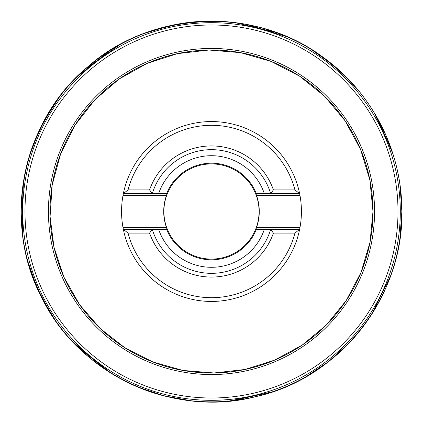 <?xml version="1.0" encoding="UTF-8"?>
<svg xmlns="http://www.w3.org/2000/svg" width="423" height="423" viewBox="0 0 423 423"><rect width="100%" height="100%" fill="white"/><g stroke="black" fill="none" stroke-linecap="round" stroke-linejoin="round"><path stroke-width="0.63" d="M128.053 189.906L149.573 189.906A65.576 65.576 0 0 1 273.406 189.906L294.926 189.906A86.186 86.186 0 0 0 128.053 189.906L123.347 193.655L122.987 195.526A89.93 89.93 0 0 0 122.987 227.474L123.347 229.345L128.053 233.094A86.186 86.186 0 0 0 294.926 233.094L273.406 233.094A65.576 65.576 0 0 1 149.573 233.094L128.053 233.094M149.573 189.906L152.291 193.655L166.599 193.655A48.307 48.307 0 0 1 256.38 193.655L270.688 193.655A61.827 61.827 0 0 0 152.291 193.655L123.347 193.655A89.93 89.93 0 0 1 299.643 193.692A89.93 89.93 0 0 1 299.643 193.692A89.93 89.93 0 0 0 123.347 193.655A89.93 89.93 0 0 1 299.632 193.655L294.926 189.906M294.926 233.094L299.632 229.345L299.992 227.474A89.93 89.93 0 0 0 299.992 195.526L299.632 193.655L270.688 193.655L273.406 189.906M273.406 233.094L270.688 229.345L299.632 229.345A89.93 89.93 0 0 1 123.336 229.308A89.93 89.93 0 0 1 123.336 229.308A89.93 89.93 0 0 0 299.632 229.345A89.93 89.93 0 0 1 123.347 229.345L152.291 229.345A61.827 61.827 0 0 0 270.688 229.345L256.38 229.345A48.307 48.307 0 0 1 166.599 229.345L152.291 229.345L149.573 233.094M211.489 259.088A47.588 47.588 0 0 0 252.7 187.706A47.588 47.588 0 0 0 170.273 187.706A47.588 47.588 0 0 0 211.489 259.088M167.053 229.345L166.599 229.345L167.053 229.345L166.451 227.474A47.783 47.783 0 0 1 166.451 195.526L167.053 193.655L166.599 193.655L167.053 193.655M255.926 193.655L256.528 195.526A47.783 47.783 0 0 1 256.528 227.474L255.926 229.345M122.987 227.474A89.93 89.93 0 0 0 123.098 228.076A89.93 89.93 0 0 1 122.987 227.474L166.451 227.474M123.104 228.103A89.93 89.93 0 0 0 123.294 229.076A89.93 89.93 0 0 1 123.104 228.103A89.93 89.93 0 0 0 123.294 229.076M299.912 227.918A89.93 89.93 0 0 1 299.801 228.494A89.93 89.93 0 0 0 299.912 227.918A89.93 89.93 0 0 1 123.347 229.345M123.067 195.082A89.93 89.93 0 0 1 123.178 194.506A89.93 89.93 0 0 0 123.067 195.082A89.93 89.93 0 0 1 299.632 193.655M299.685 193.924A89.93 89.93 0 0 1 299.875 194.897M158.625 229.345A55.794 55.794 0 0 0 264.349 229.345M264.349 193.655A55.794 55.794 0 0 0 158.625 193.655M299.992 227.474L256.528 227.474M256.528 195.526L299.992 195.526M122.987 195.526L166.451 195.526M400.28 187.146L401.845 211.5A190.355 190.355 0 0 1 116.309 376.354A190.355 190.355 0 0 1 116.309 46.646A190.355 190.355 0 0 1 401.845 211.5L399.883 238.762L401.845 211.5C403.627 296.634 338.982 378.691 255.926 396.594C173.795 418.347 78.948 374.582 41.882 297.919C1.644 222.873 21.991 120.412 87.862 66.755C151.17 10.083 255.55 6.017 323.378 57.496C372.134 92.42 402.252 151.524 401.845 211.5C402.157 267.436 376.126 322.76 332.827 358.17C288.401 395.389 226.442 410.262 169.967 397.271C115.305 385.374 66.998 347.902 41.882 297.919C15.254 246.445 14.25 182.736 39.249 130.448C63.603 77.858 113.327 38.022 169.967 25.729C226.442 12.738 288.401 27.611 332.827 64.83C376.126 100.24 402.157 155.564 401.845 211.5L400.021 185.211M400.306 211.5A188.817 188.817 0 0 1 117.081 375.021A188.817 188.817 0 0 1 117.081 47.979A188.817 188.817 0 0 1 400.306 211.5M398.001 211.5A186.511 186.511 0 0 1 118.234 373.023A186.511 186.511 0 0 1 118.234 49.977A186.511 186.511 0 0 1 398.001 211.5M374.551 211.5A163.061 163.061 0 0 1 129.961 352.713A163.061 163.061 0 0 1 129.961 70.287A163.061 163.061 0 0 1 374.551 211.5M372.98 211.5A161.491 161.491 0 0 1 130.744 351.354A161.491 161.491 0 0 1 130.744 71.646A161.491 161.491 0 0 1 372.98 211.5L370.014 242.305L361.004 272.512L346.236 300.51L326.334 325.038L302.159 345.136L274.68 360.116L244.943 369.485L214.027 372.97L183.011 370.458L152.994 362.025L125.06 347.918L100.267 328.586L79.609 304.697L63.963 277.181L54.007 247.27L50.078 216.571L52.172 185.084L60.579 154.03L75.035 125.134L94.9 99.754L119.286 78.916L147.162 63.376L177.433 53.642L208.951 50.03L240.571 52.653L271.132 61.425L299.484 76.087L324.515 96.148L345.163 120.893L360.523 149.319L369.898 180.092L372.98 211.5M390.688 275.706L372.055 313.744L390.688 275.717M305.422 377.067L328.158 361.914L348.494 343.656L328.158 361.914L306.268 376.581M272.782 391.719L232.761 400.666M111.698 373.604L79.297 348.467M55.439 320.518L41.882 297.919L31.254 272.74M22.673 235.648L22.007 193.295M29.42 155.955L39.249 130.448L52.632 106.617M76.679 77.102L109.737 50.623M143.788 33.591L169.967 25.729L196.996 21.695M235.056 22.609L276.245 32.497M310.572 48.962L332.827 64.83L351.92 82.993M373.995 112.37L391.455 149.472M270.577 392.454L229.123 401.036M191.037 400.755L164.15 395.875L138.236 387.198M104.724 369.099L72.534 341.604M49.412 311.333L36.79 287.101L27.765 261.308M21.525 223.735L23.519 181.446M33.269 144.624L44.679 119.794L59.527 96.856M85.393 68.896L120.032 44.552M155.098 29.689L181.71 23.487L208.936 21.161M246.884 24.465L287.349 36.912M320.586 55.508L341.795 72.735L358.477 90.548M377.707 118.726L392.904 153.845"/></g></svg>

